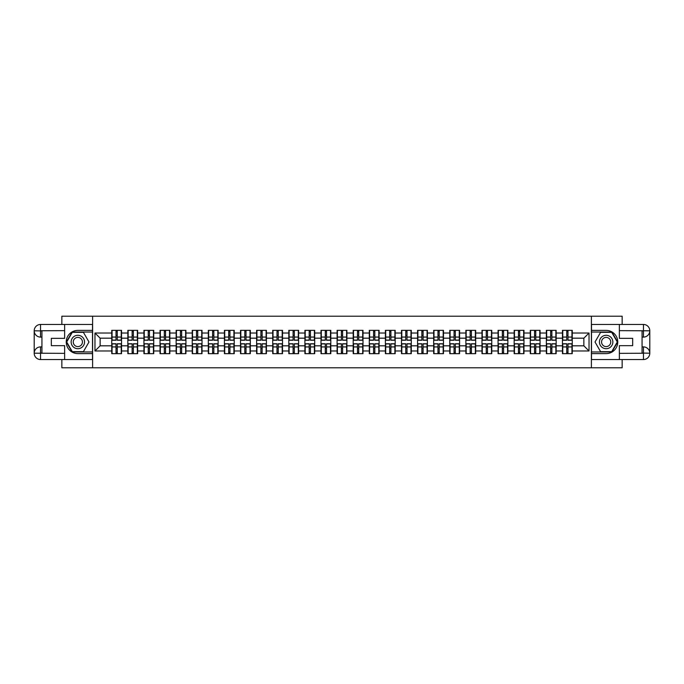 <?xml version="1.0" encoding="UTF-8"?>
<svg xmlns="http://www.w3.org/2000/svg" width="684" height="684" viewBox="0 0 684 684"><rect width="100%" height="100%" fill="white"/><g stroke="black" fill="none" stroke-linecap="round" stroke-linejoin="round"><path stroke-width="1.03" d="M61.851 359.545L61.851 367.795L622.149 367.795L622.149 359.545M622.149 324.455L622.149 316.205L591.395 316.205L591.395 367.795M591.395 316.205L61.851 316.205L61.851 324.455M92.605 367.795L92.605 316.205M583.862 345.822L583.862 338.178L572.26 338.178L572.26 345.822L583.862 345.822L589.027 350.978L589.027 333.022L572.26 333.022L572.26 330.338L562.453 330.338L562.453 338.178L556.16 338.178L556.16 345.822L562.453 345.822L562.453 338.178M589.027 350.978L572.26 350.978L572.26 353.662L562.453 353.662L562.453 350.978L556.16 350.978L556.16 353.662L546.354 353.662L546.354 350.978L540.061 350.978L540.061 353.662L530.262 353.662L530.262 350.978L523.97 350.978L523.97 353.662L514.163 353.662L514.163 350.978L507.87 350.978L507.87 353.662L498.063 353.662L498.063 350.978L491.77 350.978L491.77 353.662L481.972 353.662L481.972 350.978L475.679 350.978L475.679 353.662L465.872 353.662L465.872 350.978L459.58 350.978L459.58 353.662L449.773 353.662L449.773 350.978L443.48 350.978L443.48 353.662L433.682 353.662L433.682 350.978L427.389 350.978L427.389 353.662L417.582 353.662L417.582 350.978L411.289 350.978L411.289 353.662L401.482 353.662L401.482 350.978L395.19 350.978L395.19 353.662L385.391 353.662L385.391 350.978L379.098 350.978L379.098 353.662L369.292 353.662L369.292 350.978L362.999 350.978L362.999 353.662L353.192 353.662L353.192 350.978L346.899 350.978L346.899 353.662L337.101 353.662L337.101 350.978L330.808 350.978L330.808 353.662L321.001 353.662L321.001 350.978L314.708 350.978L314.708 353.662L304.902 353.662L304.902 350.978L298.609 350.978L298.609 353.662L288.81 353.662L288.81 350.978L282.518 350.978L282.518 353.662L272.711 353.662L272.711 350.978L266.418 350.978L266.418 353.662L256.611 353.662L256.611 350.978L250.318 350.978L250.318 353.662L240.52 353.662L240.52 350.978L234.227 350.978L234.227 353.662L224.42 353.662L224.42 350.978L218.128 350.978L218.128 353.662L208.321 353.662L208.321 350.978L202.028 350.978L202.028 353.662L192.23 353.662L192.23 350.978L185.937 350.978L185.937 353.662L176.13 353.662L176.13 350.978L169.837 350.978L169.837 353.662L160.03 353.662L160.03 350.978L153.738 350.978L153.738 353.662L143.939 353.662L143.939 350.978L137.646 350.978L137.646 353.662L127.84 353.662L127.84 350.978L121.547 350.978L121.547 353.662L111.74 353.662L111.74 350.978L94.973 350.978L94.973 333.022L111.74 333.022L111.74 338.178L100.138 338.178L100.138 345.822L111.74 345.822L111.74 338.178M562.453 333.022L556.16 333.022L556.16 330.338L546.354 330.338L546.354 333.022L540.061 333.022L540.061 330.338L530.262 330.338L530.262 333.022L523.97 333.022L523.97 330.338L514.163 330.338L514.163 333.022L507.87 333.022L507.87 330.338L498.063 330.338L498.063 333.022L491.77 333.022L491.77 330.338L481.972 330.338L481.972 333.022L475.679 333.022L475.679 330.338L465.872 330.338L465.872 333.022L459.58 333.022L459.58 330.338L449.773 330.338L449.773 333.022L443.48 333.022L443.48 330.338L433.682 330.338L433.682 333.022L427.389 333.022L427.389 330.338L417.582 330.338L417.582 333.022L411.289 333.022L411.289 330.338L401.482 330.338L401.482 333.022L395.19 333.022L395.19 330.338L385.391 330.338L385.391 333.022L379.098 333.022L379.098 330.338L369.292 330.338L369.292 333.022L362.999 333.022L362.999 330.338L353.192 330.338L353.192 333.022L346.899 333.022L346.899 330.338L337.101 330.338L337.101 333.022L330.808 333.022L330.808 330.338L321.001 330.338L321.001 333.022L314.708 333.022L314.708 330.338L304.902 330.338L304.902 333.022L298.609 333.022L298.609 330.338L288.81 330.338L288.81 333.022L282.518 333.022L282.518 330.338L272.711 330.338L272.711 333.022L266.418 333.022L266.418 330.338L256.611 330.338L256.611 333.022L250.318 333.022L250.318 330.338L240.52 330.338L240.52 333.022L234.227 333.022L234.227 330.338L224.42 330.338L224.42 333.022L218.128 333.022L218.128 330.338L208.321 330.338L208.321 333.022L202.028 333.022L202.028 330.338L192.23 330.338L192.23 333.022L185.937 333.022L185.937 330.338L176.13 330.338L176.13 333.022L169.837 333.022L169.837 330.338L160.03 330.338L160.03 333.022L153.738 333.022L153.738 330.338L143.939 330.338L143.939 333.022L137.646 333.022L137.646 330.338L127.84 330.338L127.84 333.022L121.547 333.022L121.547 330.338L111.74 330.338L111.74 333.022M562.453 345.822L562.453 350.978M556.16 345.822L556.16 350.978M556.16 333.022L556.16 338.178M540.061 345.822L546.354 345.822L546.354 338.178L540.061 338.178L540.061 350.978M546.354 345.822L546.354 350.978M546.354 333.022L546.354 338.178M540.061 333.022L540.061 338.178M523.97 345.822L530.262 345.822L530.262 338.178L523.97 338.178L523.97 350.978M530.262 345.822L530.262 350.978M530.262 333.022L530.262 338.178M523.97 333.022L523.97 338.178M507.87 345.822L514.163 345.822L514.163 338.178L507.87 338.178L507.87 350.978M514.163 345.822L514.163 350.978M514.163 333.022L514.163 338.178M507.87 333.022L507.87 338.178M491.77 345.822L498.063 345.822L498.063 338.178L491.77 338.178L491.77 350.978M498.063 345.822L498.063 350.978M498.063 333.022L498.063 338.178M491.77 333.022L491.77 338.178M475.679 345.822L481.972 345.822L481.972 338.178L475.679 338.178L475.679 350.978M481.972 345.822L481.972 350.978M481.972 333.022L481.972 338.178M475.679 333.022L475.679 338.178M459.58 345.822L465.872 345.822L465.872 338.178L459.58 338.178L459.58 350.978M465.872 345.822L465.872 350.978M465.872 333.022L465.872 338.178M459.58 333.022L459.58 338.178M443.48 345.822L449.773 345.822L449.773 338.178L443.48 338.178L443.48 350.978M449.773 345.822L449.773 350.978M449.773 333.022L449.773 338.178M443.48 333.022L443.48 338.178M427.389 345.822L433.682 345.822L433.682 338.178L427.389 338.178L427.389 350.978M433.682 345.822L433.682 350.978M433.682 333.022L433.682 338.178M427.389 333.022L427.389 338.178M411.289 345.822L417.582 345.822L417.582 338.178L411.289 338.178L411.289 350.978M417.582 345.822L417.582 350.978M417.582 333.022L417.582 338.178M411.289 333.022L411.289 338.178M395.19 345.822L401.482 345.822L401.482 338.178L395.19 338.178L395.19 350.978M401.482 345.822L401.482 350.978M401.482 333.022L401.482 338.178M395.19 333.022L395.19 338.178M379.098 345.822L385.391 345.822L385.391 338.178L379.098 338.178L379.098 350.978M385.391 345.822L385.391 350.978M385.391 333.022L385.391 338.178M379.098 333.022L379.098 338.178M362.999 345.822L369.292 345.822L369.292 338.178L362.999 338.178L362.999 350.978M369.292 345.822L369.292 350.978M369.292 333.022L369.292 338.178M362.999 333.022L362.999 338.178M346.899 345.822L353.192 345.822L353.192 338.178L346.899 338.178L346.899 350.978M353.192 345.822L353.192 350.978M353.192 333.022L353.192 338.178M346.899 333.022L346.899 338.178M330.808 345.822L337.101 345.822L337.101 338.178L330.808 338.178L330.808 350.978M337.101 345.822L337.101 350.978M337.101 333.022L337.101 338.178M330.808 333.022L330.808 338.178M314.708 345.822L321.001 345.822L321.001 338.178L314.708 338.178L314.708 350.978M321.001 345.822L321.001 350.978M321.001 333.022L321.001 338.178M314.708 333.022L314.708 338.178M298.609 345.822L304.902 345.822L304.902 338.178L298.609 338.178L298.609 350.978M304.902 345.822L304.902 350.978M304.902 333.022L304.902 338.178M298.609 333.022L298.609 338.178M282.518 345.822L288.81 345.822L288.81 338.178L282.518 338.178L282.518 350.978M288.81 345.822L288.81 350.978M288.81 333.022L288.81 338.178M282.518 333.022L282.518 338.178M266.418 345.822L272.711 345.822L272.711 338.178L266.418 338.178L266.418 350.978M272.711 345.822L272.711 350.978M272.711 333.022L272.711 338.178M266.418 333.022L266.418 338.178M250.318 345.822L256.611 345.822L256.611 338.178L250.318 338.178L250.318 350.978M256.611 345.822L256.611 350.978M256.611 333.022L256.611 338.178M250.318 333.022L250.318 338.178M234.227 345.822L240.52 345.822L240.52 338.178L234.227 338.178L234.227 350.978M240.52 345.822L240.52 350.978M240.52 333.022L240.52 338.178M234.227 333.022L234.227 338.178M218.128 345.822L224.42 345.822L224.42 338.178L218.128 338.178L218.128 350.978M224.42 345.822L224.42 350.978M224.42 333.022L224.42 338.178M218.128 333.022L218.128 338.178M202.028 345.822L208.321 345.822L208.321 338.178L202.028 338.178L202.028 350.978M208.321 345.822L208.321 350.978M208.321 333.022L208.321 338.178M202.028 333.022L202.028 338.178M185.937 345.822L192.23 345.822L192.23 338.178L185.937 338.178L185.937 350.978M192.23 345.822L192.23 350.978M192.23 333.022L192.23 338.178M185.937 333.022L185.937 338.178M169.837 345.822L176.13 345.822L176.13 338.178L169.837 338.178L169.837 350.978M176.13 345.822L176.13 350.978M176.13 333.022L176.13 338.178M169.837 333.022L169.837 338.178M153.738 345.822L160.03 345.822L160.03 338.178L153.738 338.178L153.738 350.978M160.03 345.822L160.03 350.978M160.03 333.022L160.03 338.178M153.738 333.022L153.738 338.178M137.646 345.822L143.939 345.822L143.939 338.178L137.646 338.178L137.646 350.978M143.939 345.822L143.939 350.978M143.939 333.022L143.939 338.178M137.646 333.022L137.646 338.178M121.547 345.822L127.84 345.822L127.84 338.178L121.547 338.178L121.547 350.978M127.84 345.822L127.84 350.978M127.84 333.022L127.84 338.178M121.547 333.022L121.547 338.178M111.74 345.822L111.74 350.978M100.138 345.822L94.973 350.978M94.973 333.022L100.138 338.178M572.26 345.822L572.26 350.978M572.26 333.022L572.26 338.178M589.027 333.022L583.862 338.178M121.239 330.338L121.239 340.247L117.263 340.247L117.263 330.338M116.023 330.338L116.023 340.247L112.056 340.247L112.056 330.338M116.023 331.68L117.263 331.68M117.263 335.502L116.023 335.502M112.056 353.662L112.056 343.753L116.023 343.753L116.023 353.662M117.263 353.662L117.263 343.753L121.239 343.753L121.239 353.662M117.263 352.32L116.023 352.32M116.023 348.498L117.263 348.498M74.496 336.195A6.703 6.703 0 0 0 72.042 345.352A6.703 6.703 0 0 0 81.199 347.805A6.703 6.703 0 0 0 83.653 338.648A6.703 6.703 0 0 0 74.496 336.195M75.548 338.024A4.591 4.591 0 0 0 73.872 344.3A4.591 4.591 0 0 0 80.139 345.976A4.591 4.591 0 0 0 81.823 339.7A4.591 4.591 0 0 0 75.548 338.024M88.988 342L83.414 351.644L72.273 351.644L66.707 342L72.273 332.356L83.414 332.356L88.988 342M609.504 336.195A6.703 6.703 0 0 0 600.347 338.648A6.703 6.703 0 0 0 602.801 347.805A6.703 6.703 0 0 0 611.958 345.352A6.703 6.703 0 0 0 609.504 336.195M608.452 338.024A4.591 4.591 0 0 0 602.176 339.7A4.591 4.591 0 0 0 603.861 345.976A4.591 4.591 0 0 0 610.128 344.3A4.591 4.591 0 0 0 608.452 338.024M611.727 351.644L600.586 351.644L595.012 342L600.586 332.356L611.727 332.356L617.293 342L611.727 351.644M41.938 337.101L40.544 337.101A6.344 6.344 0 0 1 34.2 330.808A6.344 6.344 0 0 1 40.544 324.455L92.502 324.455L92.502 330.389L77.848 330.389A11.611 11.611 0 0 0 66.237 342A11.611 11.611 0 0 0 77.848 353.611L92.502 353.611L92.502 359.545L40.544 359.545A6.344 6.344 0 0 1 34.2 353.192A6.344 6.344 0 0 1 40.544 346.899L41.938 346.899M92.502 353.611L92.502 330.389M64.638 324.455L64.638 338.341L51.326 338.341L51.326 345.659L64.638 345.659L64.638 359.545M40.544 337.101A6.344 6.344 0 0 1 34.2 330.808L40.544 330.911L40.544 337.101A6.344 6.344 0 0 1 34.2 330.808L34.2 353.192L64.638 353.354M40.544 353.354L40.544 359.545A6.344 6.344 0 0 1 34.2 353.192A6.344 6.344 0 0 1 40.544 346.899L40.544 353.089L41.938 353.089L41.938 330.911L40.544 330.911M92.502 332.039L72.102 332.039L66.348 342L72.102 351.961L92.502 351.961M642.062 346.899L643.456 346.899A6.344 6.344 0 0 1 649.8 353.192A6.344 6.344 0 0 1 643.456 359.545L591.498 359.545L591.498 353.611L606.152 353.611A11.611 11.611 0 0 0 617.763 342A11.611 11.611 0 0 0 606.152 330.389L591.498 330.389L591.498 324.455L643.456 324.455A6.344 6.344 0 0 1 649.8 330.808A6.344 6.344 0 0 1 643.456 337.101L642.062 337.101M591.498 330.389L591.498 353.611M619.362 359.545L619.362 345.659L632.674 345.659L632.674 338.341L619.362 338.341L619.362 324.455M643.456 346.899A6.344 6.344 0 0 1 649.8 353.192L643.456 353.089L643.456 346.899A6.344 6.344 0 0 1 649.8 353.192L649.8 330.808L619.362 330.646M643.456 330.646L643.456 324.455A6.344 6.344 0 0 1 649.8 330.808A6.344 6.344 0 0 1 643.456 337.101L643.456 330.911L642.062 330.911L642.062 353.089L643.456 353.089M591.498 351.961L611.898 351.961L617.652 342L611.898 332.039L591.498 332.039M137.33 330.338L137.33 340.247L133.363 340.247L133.363 330.338M132.123 330.338L132.123 340.247L128.147 340.247L128.147 330.338M132.123 331.68L133.363 331.68M133.363 335.502L132.123 335.502M153.43 330.338L153.43 340.247L149.454 340.247L149.454 330.338M148.223 330.338L148.223 340.247L144.247 340.247L144.247 330.338M148.223 331.68L149.454 331.68M149.454 335.502L148.223 335.502M169.529 330.338L169.529 340.247L165.554 340.247L165.554 330.338M164.314 330.338L164.314 340.247L160.347 340.247L160.347 330.338M164.314 331.68L165.554 331.68M165.554 335.502L164.314 335.502M185.62 330.338L185.62 340.247L181.653 340.247L181.653 330.338M180.414 330.338L180.414 340.247L176.438 340.247L176.438 330.338M180.414 331.68L181.653 331.68M181.653 335.502L180.414 335.502M201.72 330.338L201.72 340.247L197.744 340.247L197.744 330.338M196.513 330.338L196.513 340.247L192.537 340.247L192.537 330.338M196.513 331.68L197.744 331.68M197.744 335.502L196.513 335.502M128.147 353.662L128.147 343.753L132.123 343.753L132.123 353.662M133.363 353.662L133.363 343.753L137.33 343.753L137.33 353.662M133.363 352.32L132.123 352.32M132.123 348.498L133.363 348.498M144.247 353.662L144.247 343.753L148.223 343.753L148.223 353.662M149.454 353.662L149.454 343.753L153.43 343.753L153.43 353.662M149.454 352.32L148.223 352.32M148.223 348.498L149.454 348.498M160.347 353.662L160.347 343.753L164.314 343.753L164.314 353.662M165.554 353.662L165.554 343.753L169.529 343.753L169.529 353.662M165.554 352.32L164.314 352.32M164.314 348.498L165.554 348.498M176.438 353.662L176.438 343.753L180.414 343.753L180.414 353.662M181.653 353.662L181.653 343.753L185.62 343.753L185.62 353.662M181.653 352.32L180.414 352.32M180.414 348.498L181.653 348.498M192.537 353.662L192.537 343.753L196.513 343.753L196.513 353.662M197.744 353.662L197.744 343.753L201.72 343.753L201.72 353.662M197.744 352.32L196.513 352.32M196.513 348.498L197.744 348.498M217.82 330.338L217.82 340.247L213.844 340.247L213.844 330.338M212.604 330.338L212.604 340.247L208.637 340.247L208.637 330.338M212.604 331.68L213.844 331.68M213.844 335.502L212.604 335.502M208.637 353.662L208.637 343.753L212.604 343.753L212.604 353.662M213.844 353.662L213.844 343.753L217.82 343.753L217.82 353.662M213.844 352.32L212.604 352.32M212.604 348.498L213.844 348.498M233.911 330.338L233.911 340.247L229.944 340.247L229.944 330.338M228.704 330.338L228.704 340.247L224.728 340.247L224.728 330.338M228.704 331.68L229.944 331.68M229.944 335.502L228.704 335.502M224.728 353.662L224.728 343.753L228.704 343.753L228.704 353.662M229.944 353.662L229.944 343.753L233.911 343.753L233.911 353.662M229.944 352.32L228.704 352.32M228.704 348.498L229.944 348.498M250.011 330.338L250.011 340.247L246.035 340.247L246.035 330.338M244.804 330.338L244.804 340.247L240.828 340.247L240.828 330.338M244.804 331.68L246.035 331.68M246.035 335.502L244.804 335.502M240.828 353.662L240.828 343.753L244.804 343.753L244.804 353.662M246.035 353.662L246.035 343.753L250.011 343.753L250.011 353.662M246.035 352.32L244.804 352.32M244.804 348.498L246.035 348.498M266.11 330.338L266.11 340.247L262.134 340.247L262.134 330.338M260.895 330.338L260.895 340.247L256.928 340.247L256.928 330.338M260.895 331.68L262.134 331.68M262.134 335.502L260.895 335.502M256.928 353.662L256.928 343.753L260.895 343.753L260.895 353.662M262.134 353.662L262.134 343.753L266.11 343.753L266.11 353.662M262.134 352.32L260.895 352.32M260.895 348.498L262.134 348.498M282.201 330.338L282.201 340.247L278.234 340.247L278.234 330.338M276.994 330.338L276.994 340.247L273.019 340.247L273.019 330.338M276.994 331.68L278.234 331.68M278.234 335.502L276.994 335.502M273.019 353.662L273.019 343.753L276.994 343.753L276.994 353.662M278.234 353.662L278.234 343.753L282.201 343.753L282.201 353.662M278.234 352.32L276.994 352.32M276.994 348.498L278.234 348.498M298.301 330.338L298.301 340.247L294.325 340.247L294.325 330.338M293.094 330.338L293.094 340.247L289.118 340.247L289.118 330.338M293.094 331.68L294.325 331.68M294.325 335.502L293.094 335.502M289.118 353.662L289.118 343.753L293.094 343.753L293.094 353.662M294.325 353.662L294.325 343.753L298.301 343.753L298.301 353.662M294.325 352.32L293.094 352.32M293.094 348.498L294.325 348.498M314.401 330.338L314.401 340.247L310.425 340.247L310.425 330.338M309.185 330.338L309.185 340.247L305.218 340.247L305.218 330.338M309.185 331.68L310.425 331.68M310.425 335.502L309.185 335.502M305.218 353.662L305.218 343.753L309.185 343.753L309.185 353.662M310.425 353.662L310.425 343.753L314.401 343.753L314.401 353.662M310.425 352.32L309.185 352.32M309.185 348.498L310.425 348.498M330.492 330.338L330.492 340.247L326.524 340.247L326.524 330.338M325.285 330.338L325.285 340.247L321.309 340.247L321.309 330.338M325.285 331.68L326.524 331.68M326.524 335.502L325.285 335.502M321.309 353.662L321.309 343.753L325.285 343.753L325.285 353.662M326.524 353.662L326.524 343.753L330.492 343.753L330.492 353.662M326.524 352.32L325.285 352.32M325.285 348.498L326.524 348.498M346.591 330.338L346.591 340.247L342.616 340.247L342.616 330.338M341.384 330.338L341.384 340.247L337.409 340.247L337.409 330.338M341.384 331.68L342.616 331.68M342.616 335.502L341.384 335.502M337.409 353.662L337.409 343.753L341.384 343.753L341.384 353.662M342.616 353.662L342.616 343.753L346.591 343.753L346.591 353.662M342.616 352.32L341.384 352.32M341.384 348.498L342.616 348.498M362.691 330.338L362.691 340.247L358.715 340.247L358.715 330.338M357.476 330.338L357.476 340.247L353.508 340.247L353.508 330.338M357.476 331.68L358.715 331.68M358.715 335.502L357.476 335.502M353.508 353.662L353.508 343.753L357.476 343.753L357.476 353.662M358.715 353.662L358.715 343.753L362.691 343.753L362.691 353.662M358.715 352.32L357.476 352.32M357.476 348.498L358.715 348.498M378.782 330.338L378.782 340.247L374.815 340.247L374.815 330.338M373.575 330.338L373.575 340.247L369.599 340.247L369.599 330.338M373.575 331.68L374.815 331.68M374.815 335.502L373.575 335.502M369.599 353.662L369.599 343.753L373.575 343.753L373.575 353.662M374.815 353.662L374.815 343.753L378.782 343.753L378.782 353.662M374.815 352.32L373.575 352.32M373.575 348.498L374.815 348.498M394.882 330.338L394.882 340.247L390.906 340.247L390.906 330.338M389.675 330.338L389.675 340.247L385.699 340.247L385.699 330.338M389.675 331.68L390.906 331.68M390.906 335.502L389.675 335.502M385.699 353.662L385.699 343.753L389.675 343.753L389.675 353.662M390.906 353.662L390.906 343.753L394.882 343.753L394.882 353.662M390.906 352.32L389.675 352.32M389.675 348.498L390.906 348.498M410.981 330.338L410.981 340.247L407.006 340.247L407.006 330.338M405.766 330.338L405.766 340.247L401.799 340.247L401.799 330.338M405.766 331.68L407.006 331.68M407.006 335.502L405.766 335.502M401.799 353.662L401.799 343.753L405.766 343.753L405.766 353.662M407.006 353.662L407.006 343.753L410.981 343.753L410.981 353.662M407.006 352.32L405.766 352.32M405.766 348.498L407.006 348.498M427.072 330.338L427.072 340.247L423.105 340.247L423.105 330.338M421.866 330.338L421.866 340.247L417.89 340.247L417.89 330.338M421.866 331.68L423.105 331.68M423.105 335.502L421.866 335.502M417.89 353.662L417.89 343.753L421.866 343.753L421.866 353.662M423.105 353.662L423.105 343.753L427.072 343.753L427.072 353.662M423.105 352.32L421.866 352.32M421.866 348.498L423.105 348.498M443.172 330.338L443.172 340.247L439.196 340.247L439.196 330.338M437.965 330.338L437.965 340.247L433.989 340.247L433.989 330.338M437.965 331.68L439.196 331.68M439.196 335.502L437.965 335.502M433.989 353.662L433.989 343.753L437.965 343.753L437.965 353.662M439.196 353.662L439.196 343.753L443.172 343.753L443.172 353.662M439.196 352.32L437.965 352.32M437.965 348.498L439.196 348.498M459.272 330.338L459.272 340.247L455.296 340.247L455.296 330.338M454.056 330.338L454.056 340.247L450.089 340.247L450.089 330.338M454.056 331.68L455.296 331.68M455.296 335.502L454.056 335.502M450.089 353.662L450.089 343.753L454.056 343.753L454.056 353.662M455.296 353.662L455.296 343.753L459.272 343.753L459.272 353.662M455.296 352.32L454.056 352.32M454.056 348.498L455.296 348.498M475.363 330.338L475.363 340.247L471.396 340.247L471.396 330.338M470.156 330.338L470.156 340.247L466.18 340.247L466.18 330.338M470.156 331.68L471.396 331.68M471.396 335.502L470.156 335.502M466.18 353.662L466.18 343.753L470.156 343.753L470.156 353.662M471.396 353.662L471.396 343.753L475.363 343.753L475.363 353.662M471.396 352.32L470.156 352.32M470.156 348.498L471.396 348.498M491.463 330.338L491.463 340.247L487.487 340.247L487.487 330.338M486.256 330.338L486.256 340.247L482.28 340.247L482.28 330.338M486.256 331.68L487.487 331.68M487.487 335.502L486.256 335.502M482.28 353.662L482.28 343.753L486.256 343.753L486.256 353.662M487.487 353.662L487.487 343.753L491.463 343.753L491.463 353.662M487.487 352.32L486.256 352.32M486.256 348.498L487.487 348.498M507.562 330.338L507.562 340.247L503.586 340.247L503.586 330.338M502.347 330.338L502.347 340.247L498.379 340.247L498.379 330.338M502.347 331.68L503.586 331.68M503.586 335.502L502.347 335.502M498.379 353.662L498.379 343.753L502.347 343.753L502.347 353.662M503.586 353.662L503.586 343.753L507.562 343.753L507.562 353.662M503.586 352.32L502.347 352.32M502.347 348.498L503.586 348.498M523.653 330.338L523.653 340.247L519.686 340.247L519.686 330.338M518.446 330.338L518.446 340.247L514.471 340.247L514.471 330.338M518.446 331.68L519.686 331.68M519.686 335.502L518.446 335.502M514.471 353.662L514.471 343.753L518.446 343.753L518.446 353.662M519.686 353.662L519.686 343.753L523.653 343.753L523.653 353.662M519.686 352.32L518.446 352.32M518.446 348.498L519.686 348.498M539.753 330.338L539.753 340.247L535.777 340.247L535.777 330.338M534.546 330.338L534.546 340.247L530.57 340.247L530.57 330.338M534.546 331.68L535.777 331.68M535.777 335.502L534.546 335.502M530.57 353.662L530.57 343.753L534.546 343.753L534.546 353.662M535.777 353.662L535.777 343.753L539.753 343.753L539.753 353.662M535.777 352.32L534.546 352.32M534.546 348.498L535.777 348.498M555.853 330.338L555.853 340.247L551.877 340.247L551.877 330.338M550.637 330.338L550.637 340.247L546.67 340.247L546.67 330.338M550.637 331.68L551.877 331.68M551.877 335.502L550.637 335.502M546.67 353.662L546.67 343.753L550.637 343.753L550.637 353.662M551.877 353.662L551.877 343.753L555.853 343.753L555.853 353.662M551.877 352.32L550.637 352.32M550.637 348.498L551.877 348.498M571.944 330.338L571.944 340.247L567.976 340.247L567.976 330.338M566.737 330.338L566.737 340.247L562.761 340.247L562.761 330.338M566.737 331.68L567.976 331.68M567.976 335.502L566.737 335.502M562.761 353.662L562.761 343.753L566.737 343.753L566.737 353.662M567.976 353.662L567.976 343.753L571.944 343.753L571.944 353.662M567.976 352.32L566.737 352.32M566.737 348.498L567.976 348.498M116.023 337.067L112.056 337.067M116.023 340.11L112.056 340.11M121.239 337.067L117.263 337.067M121.239 340.11L117.263 340.11M117.263 346.933L121.239 346.933M117.263 343.89L121.239 343.89M112.056 346.933L116.023 346.933M112.056 343.89L116.023 343.89M64.638 330.646L40.399 330.757M34.2 353.192A6.344 6.344 0 0 1 40.544 346.899M34.2 330.808A6.344 6.344 0 0 1 40.544 324.455L40.544 330.646M619.362 353.354L643.601 353.243M649.8 330.808A6.344 6.344 0 0 1 643.456 337.101M649.8 353.192A6.344 6.344 0 0 1 643.456 359.545L643.456 353.354M132.123 337.067L128.147 337.067M132.123 340.11L128.147 340.11M137.33 337.067L133.363 337.067M137.33 340.11L133.363 340.11M148.223 337.067L144.247 337.067M148.223 340.11L144.247 340.11M153.43 337.067L149.454 337.067M153.43 340.11L149.454 340.11M164.314 337.067L160.347 337.067M164.314 340.11L160.347 340.11M169.529 337.067L165.554 337.067M169.529 340.11L165.554 340.11M180.414 337.067L176.438 337.067M180.414 340.11L176.438 340.11M185.62 337.067L181.653 337.067M185.62 340.11L181.653 340.11M196.513 337.067L192.537 337.067M196.513 340.11L192.537 340.11M201.72 337.067L197.744 337.067M201.72 340.11L197.744 340.11M133.363 346.933L137.33 346.933M133.363 343.89L137.33 343.89M128.147 346.933L132.123 346.933M128.147 343.89L132.123 343.89M149.454 346.933L153.43 346.933M149.454 343.89L153.43 343.89M144.247 346.933L148.223 346.933M144.247 343.89L148.223 343.89M165.554 346.933L169.529 346.933M165.554 343.89L169.529 343.89M160.347 346.933L164.314 346.933M160.347 343.89L164.314 343.89M181.653 346.933L185.62 346.933M181.653 343.89L185.62 343.89M176.438 346.933L180.414 346.933M176.438 343.89L180.414 343.89M197.744 346.933L201.72 346.933M197.744 343.89L201.72 343.89M192.537 346.933L196.513 346.933M192.537 343.89L196.513 343.89M212.604 337.067L208.637 337.067M212.604 340.11L208.637 340.11M217.82 337.067L213.844 337.067M217.82 340.11L213.844 340.11M213.844 346.933L217.82 346.933M213.844 343.89L217.82 343.89M208.637 346.933L212.604 346.933M208.637 343.89L212.604 343.89M228.704 337.067L224.728 337.067M228.704 340.11L224.728 340.11M233.911 337.067L229.944 337.067M233.911 340.11L229.944 340.11M229.944 346.933L233.911 346.933M229.944 343.89L233.911 343.89M224.728 346.933L228.704 346.933M224.728 343.89L228.704 343.89M244.804 337.067L240.828 337.067M244.804 340.11L240.828 340.11M250.011 337.067L246.035 337.067M250.011 340.11L246.035 340.11M246.035 346.933L250.011 346.933M246.035 343.89L250.011 343.89M240.828 346.933L244.804 346.933M240.828 343.89L244.804 343.89M260.895 337.067L256.928 337.067M260.895 340.11L256.928 340.11M266.11 337.067L262.134 337.067M266.11 340.11L262.134 340.11M262.134 346.933L266.11 346.933M262.134 343.89L266.11 343.89M256.928 346.933L260.895 346.933M256.928 343.89L260.895 343.89M276.994 337.067L273.019 337.067M276.994 340.11L273.019 340.11M282.201 337.067L278.234 337.067M282.201 340.11L278.234 340.11M278.234 346.933L282.201 346.933M278.234 343.89L282.201 343.89M273.019 346.933L276.994 346.933M273.019 343.89L276.994 343.89M293.094 337.067L289.118 337.067M293.094 340.11L289.118 340.11M298.301 337.067L294.325 337.067M298.301 340.11L294.325 340.11M294.325 346.933L298.301 346.933M294.325 343.89L298.301 343.89M289.118 346.933L293.094 346.933M289.118 343.89L293.094 343.89M309.185 337.067L305.218 337.067M309.185 340.11L305.218 340.11M314.401 337.067L310.425 337.067M314.401 340.11L310.425 340.11M310.425 346.933L314.401 346.933M310.425 343.89L314.401 343.89M305.218 346.933L309.185 346.933M305.218 343.89L309.185 343.89M325.285 337.067L321.309 337.067M325.285 340.11L321.309 340.11M330.492 337.067L326.524 337.067M330.492 340.11L326.524 340.11M326.524 346.933L330.492 346.933M326.524 343.89L330.492 343.89M321.309 346.933L325.285 346.933M321.309 343.89L325.285 343.89M341.384 337.067L337.409 337.067M341.384 340.11L337.409 340.11M346.591 337.067L342.616 337.067M346.591 340.11L342.616 340.11M342.616 346.933L346.591 346.933M342.616 343.89L346.591 343.89M337.409 346.933L341.384 346.933M337.409 343.89L341.384 343.89M357.476 337.067L353.508 337.067M357.476 340.11L353.508 340.11M362.691 337.067L358.715 337.067M362.691 340.11L358.715 340.11M358.715 346.933L362.691 346.933M358.715 343.89L362.691 343.89M353.508 346.933L357.476 346.933M353.508 343.89L357.476 343.89M373.575 337.067L369.599 337.067M373.575 340.11L369.599 340.11M378.782 337.067L374.815 337.067M378.782 340.11L374.815 340.11M374.815 346.933L378.782 346.933M374.815 343.89L378.782 343.89M369.599 346.933L373.575 346.933M369.599 343.89L373.575 343.89M389.675 337.067L385.699 337.067M389.675 340.11L385.699 340.11M394.882 337.067L390.906 337.067M394.882 340.11L390.906 340.11M390.906 346.933L394.882 346.933M390.906 343.89L394.882 343.89M385.699 346.933L389.675 346.933M385.699 343.89L389.675 343.89M405.766 337.067L401.799 337.067M405.766 340.11L401.799 340.11M410.981 337.067L407.006 337.067M410.981 340.11L407.006 340.11M407.006 346.933L410.981 346.933M407.006 343.89L410.981 343.89M401.799 346.933L405.766 346.933M401.799 343.89L405.766 343.89M421.866 337.067L417.89 337.067M421.866 340.11L417.89 340.11M427.072 337.067L423.105 337.067M427.072 340.11L423.105 340.11M423.105 346.933L427.072 346.933M423.105 343.89L427.072 343.89M417.89 346.933L421.866 346.933M417.89 343.89L421.866 343.89M437.965 337.067L433.989 337.067M437.965 340.11L433.989 340.11M443.172 337.067L439.196 337.067M443.172 340.11L439.196 340.11M439.196 346.933L443.172 346.933M439.196 343.89L443.172 343.89M433.989 346.933L437.965 346.933M433.989 343.89L437.965 343.89M454.056 337.067L450.089 337.067M454.056 340.11L450.089 340.11M459.272 337.067L455.296 337.067M459.272 340.11L455.296 340.11M455.296 346.933L459.272 346.933M455.296 343.89L459.272 343.89M450.089 346.933L454.056 346.933M450.089 343.89L454.056 343.89M470.156 337.067L466.18 337.067M470.156 340.11L466.18 340.11M475.363 337.067L471.396 337.067M475.363 340.11L471.396 340.11M471.396 346.933L475.363 346.933M471.396 343.89L475.363 343.89M466.18 346.933L470.156 346.933M466.18 343.89L470.156 343.89M486.256 337.067L482.28 337.067M486.256 340.11L482.28 340.11M491.463 337.067L487.487 337.067M491.463 340.11L487.487 340.11M487.487 346.933L491.463 346.933M487.487 343.89L491.463 343.89M482.28 346.933L486.256 346.933M482.28 343.89L486.256 343.89M502.347 337.067L498.379 337.067M502.347 340.11L498.379 340.11M507.562 337.067L503.586 337.067M507.562 340.11L503.586 340.11M503.586 346.933L507.562 346.933M503.586 343.89L507.562 343.89M498.379 346.933L502.347 346.933M498.379 343.89L502.347 343.89M518.446 337.067L514.471 337.067M518.446 340.11L514.471 340.11M523.653 337.067L519.686 337.067M523.653 340.11L519.686 340.11M519.686 346.933L523.653 346.933M519.686 343.89L523.653 343.89M514.471 346.933L518.446 346.933M514.471 343.89L518.446 343.89M534.546 337.067L530.57 337.067M534.546 340.11L530.57 340.11M539.753 337.067L535.777 337.067M539.753 340.11L535.777 340.11M535.777 346.933L539.753 346.933M535.777 343.89L539.753 343.89M530.57 346.933L534.546 346.933M530.57 343.89L534.546 343.89M550.637 337.067L546.67 337.067M550.637 340.11L546.67 340.11M555.853 337.067L551.877 337.067M555.853 340.11L551.877 340.11M551.877 346.933L555.853 346.933M551.877 343.89L555.853 343.89M546.67 346.933L550.637 346.933M546.67 343.89L550.637 343.89M566.737 337.067L562.761 337.067M566.737 340.11L562.761 340.11M571.944 337.067L567.976 337.067M571.944 340.11L567.976 340.11M567.976 346.933L571.944 346.933M567.976 343.89L571.944 343.89M562.761 346.933L566.737 346.933M562.761 343.89L566.737 343.89"/></g></svg>
